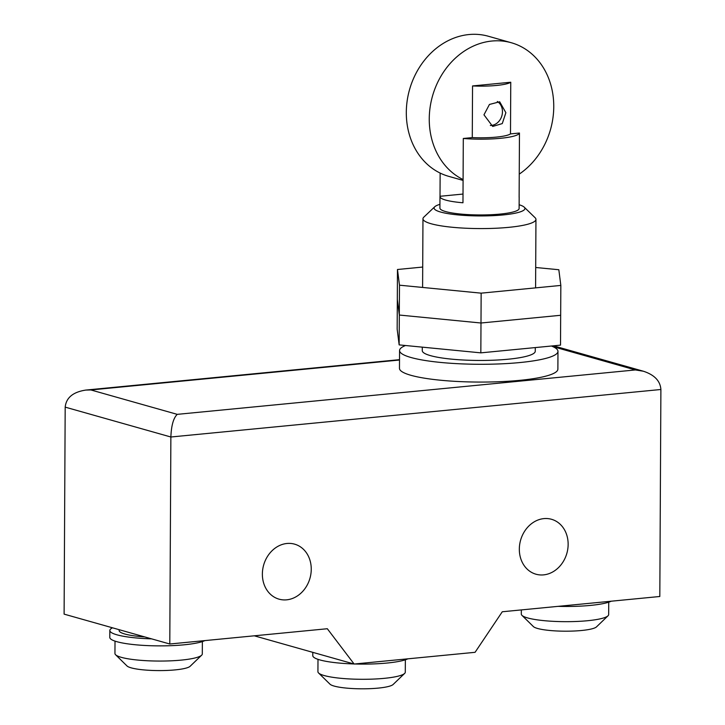<?xml version="1.0" encoding="UTF-8"?>
<svg xmlns="http://www.w3.org/2000/svg" width="725" height="725" viewBox="0 0 725 725"><rect width="100%" height="100%" fill="white"/><g stroke="black" fill="none" stroke-linecap="round" stroke-linejoin="round"><path stroke-width="1.09" d="M463.085 180.407L448.757 176.356A72.799 61.326 -74.2 0 1 406.308 112.339A72.799 61.326 -74.2 0 1 488.36 36.25L511.306 42.739A72.799 61.326 105.8 0 0 429.254 118.828A72.799 61.326 105.8 0 0 463.085 179.555M519.254 174.109A72.799 61.326 105.8 0 0 553.755 106.756A72.799 61.326 105.8 0 0 511.306 42.739M497.305 101.482A12.814 10.793 -74.2 0 1 502.461 111.732A12.814 10.793 -74.2 0 1 490.345 125.461M505.878 112.692L502.271 123.585L492.719 126.449L483.965 114.822L489.438 104.454L499.688 101.79L505.878 112.692M519.136 196.702A39.603 6.661 -179.7 0 1 519.173 197.019L519.118 208.492A39.603 6.661 -179.7 0 1 490.154 214.763A39.603 6.661 -179.7 0 1 445.648 211.573A39.603 6.661 -179.7 0 1 439.912 208.084L439.975 196.602A39.603 6.661 -179.7 0 1 440.021 196.285L440.138 173.067M519.173 197.019A39.603 6.661 -179.7 0 1 519.127 197.327L519.463 133.028L510.491 133.898L510.763 82.233L472.546 85.94L472.274 137.605L463.302 138.475A39.603 6.661 0.3 0 0 519.463 133.028M463.302 138.475L462.967 202.773A39.603 6.661 -179.7 0 1 445.712 200.091A39.603 6.661 -179.7 0 1 439.975 196.602M463.012 194.055L440.021 196.285M472.546 85.94A31.447 5.292 0.3 0 0 510.763 82.233M510.491 133.898A31.447 5.292 -179.7 0 1 472.274 137.605M535.693 267.489L558.83 269.736L560.833 285.423L481.146 293.154L399.475 285.188L399.312 315.04L480.992 323.006L399.312 315.04L399.158 344.892L480.838 352.858L560.516 345.136L560.67 315.284L480.992 323.006L480.838 352.858M399.475 285.188L397.472 269.501L397.318 299.353L399.312 315.04L397.318 299.353L397.164 329.204L399.158 344.892M481.146 293.154L480.992 323.006L560.67 315.284L560.833 285.423M397.472 269.501L422.711 267.054M551.426 346.015A79.206 13.331 -179.7 0 1 557.969 351.362L557.878 369.161A79.206 13.331 -179.7 0 1 499.96 381.685A79.206 13.331 -179.7 0 1 410.948 375.305A79.206 13.331 -179.7 0 1 399.466 368.327L399.566 350.528A79.206 13.331 -179.7 0 1 405.502 345.508M557.969 351.362A79.206 13.331 -179.7 0 1 500.051 363.896A79.206 13.331 -179.7 0 1 411.039 357.516A79.206 13.331 -179.7 0 1 399.566 350.528M535.277 347.583L535.258 351.244A56.496 9.507 -179.7 0 1 493.952 360.18A56.496 9.507 -179.7 0 1 430.46 355.631A56.496 9.507 -179.7 0 1 422.276 350.655L422.294 347.148M519.136 204.749A45.43 7.649 -179.7 0 1 524.266 207.205L535.104 217.727A56.496 9.507 -179.7 0 1 535.947 219.367A56.496 9.507 -179.7 0 1 494.64 228.302A56.496 9.507 -179.7 0 1 431.148 223.753A56.496 9.507 -179.7 0 1 422.965 218.778A56.496 9.507 -179.7 0 1 423.826 217.137L434.773 206.734A45.43 7.649 -179.7 0 1 439.93 204.341M524.266 207.205A45.43 7.649 -179.7 0 1 495.465 215.524A45.43 7.649 -179.7 0 1 440.673 212.053A45.43 7.649 -179.7 0 1 434.773 206.734M202.366 641.58L202.302 653.941A43.681 7.35 -179.7 0 1 201.659 655.192A43.681 7.35 -179.7 0 1 166.714 660.973A43.681 7.35 -179.7 0 1 121.274 657.33A43.681 7.35 -179.7 0 1 115.583 654.738A43.681 7.35 -179.7 0 1 114.949 653.488L115.012 641.118M201.659 655.192L190.122 666.284A32.036 5.392 -179.7 0 1 164.502 670.525A32.036 5.392 -179.7 0 1 131.18 667.852A32.036 5.392 -179.7 0 1 127.002 665.949L115.583 654.738M144.701 636.912A39.603 6.661 -179.7 0 1 124.881 634.031A39.603 6.661 -179.7 0 1 119.145 630.542L119.145 629.69M151.597 638.861A48.919 8.229 -179.7 0 1 116.915 634.81A48.919 8.229 -179.7 0 1 109.828 630.496A48.919 8.229 -179.7 0 1 112.529 627.814M204.876 640.601A48.919 8.229 -179.7 0 1 163.787 645.857A48.919 8.229 -179.7 0 1 116.879 641.697A48.919 8.229 -179.7 0 1 109.792 637.384L109.828 630.496M317.994 659.342L317.931 671.713A43.681 7.35 0.3 0 0 318.565 672.972A43.681 7.35 0.3 0 0 324.256 675.564A43.681 7.35 0.3 0 0 369.696 679.207A43.681 7.35 0.3 0 0 404.641 673.425A43.681 7.35 0.3 0 0 405.284 672.166L405.357 659.804M318.565 672.972L329.984 684.173A32.036 5.392 0.3 0 0 334.162 686.077A32.036 5.392 0.3 0 0 367.484 688.75A32.036 5.392 0.3 0 0 393.104 684.509L404.641 673.425M312.792 652.355L312.774 655.608A48.919 8.229 0.3 0 0 319.861 659.922A48.919 8.229 0.3 0 0 353.836 663.955M354.697 663.982A48.919 8.229 0.3 0 0 407.858 658.826M521.329 609.915L521.311 614.093A43.681 7.35 0.3 0 0 521.946 615.344A43.681 7.35 0.3 0 0 527.637 617.936A43.681 7.35 0.3 0 0 573.085 621.579A43.681 7.35 0.3 0 0 608.021 615.797A43.681 7.35 0.3 0 0 608.665 614.546L608.737 602.176M521.946 615.344L533.364 626.554A32.036 5.392 0.3 0 0 537.542 628.457A32.036 5.392 0.3 0 0 570.865 631.131A32.036 5.392 0.3 0 0 596.485 626.889L608.021 615.797M558.078 606.354A48.919 8.229 0.3 0 0 611.238 601.206M543.587 574.88A28.547 24.043 105.8 0 0 567.811 548.861A28.547 24.043 105.8 0 0 551.498 519.281A28.547 24.043 105.8 0 0 543.886 518.611A28.547 24.043 105.8 0 0 519.327 549.106A28.547 24.043 105.8 0 0 535.974 574.209A28.547 24.043 105.8 0 0 543.587 574.88M286.964 543.478A28.583 24.079 105.8 0 0 262.704 569.533A28.583 24.079 105.8 0 0 279.034 599.158A28.583 24.079 105.8 0 0 286.665 599.829A28.583 24.079 105.8 0 0 311.252 569.279A28.583 24.079 105.8 0 0 294.586 544.149A28.583 24.079 105.8 0 0 286.964 543.478M660.892 389.497C660.276 380.942 654.439 374.852 643.383 371.227L635.39 369.94L177.235 414.356C173.429 418.053 171.308 425.602 170.873 437.003L660.892 389.497L659.813 596.494L502.28 611.764L475.074 652.31L354.126 664.037L254.267 635.807M177.235 414.356L90.879 389.95L85.867 390.068C73.071 391.998 66.174 397.681 65.187 407.133L64.108 614.129L169.786 643.999L170.873 437.003L65.187 407.133M354.126 664.037L327.319 628.729L169.786 643.999M552.849 346.604L635.39 369.94M90.879 389.95L399.511 360.026M535.947 219.367L535.594 287.87M422.965 218.778L422.603 287.444M643.383 371.227L553.474 345.816M399.511 359.663L85.867 390.068"/></g></svg>

